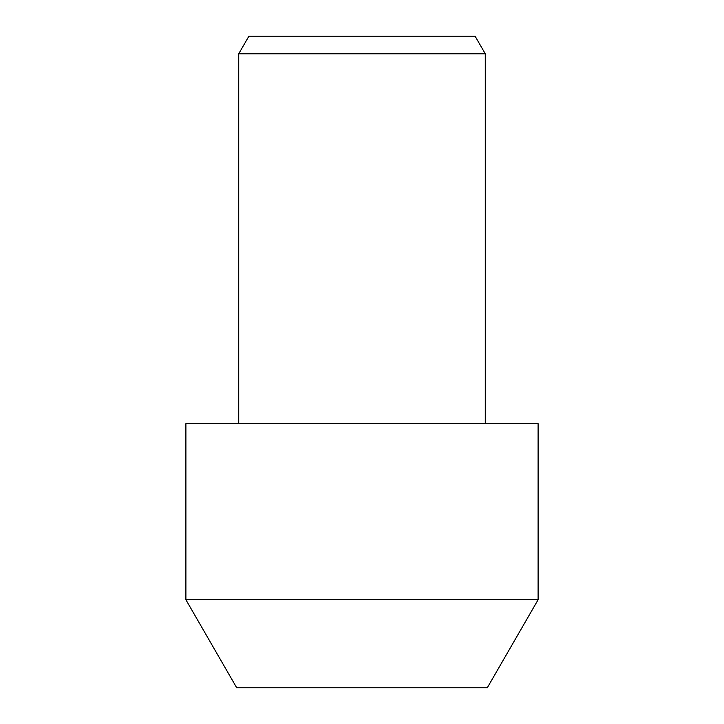 <?xml version="1.0" encoding="UTF-8"?>
<svg xmlns="http://www.w3.org/2000/svg" width="724" height="724" viewBox="0 0 724 724"><rect width="100%" height="100%" fill="white"/><g stroke="black" fill="none" stroke-linecap="round" stroke-linejoin="round"><path stroke-width="1.09" d="M487.27 687.8L236.73 687.8L185.896 599.744L538.104 599.744L487.27 687.8M538.104 599.744L538.104 423.64L185.896 423.64L185.896 599.744M238.721 53.811L248.893 36.2L475.107 36.2L485.279 53.811L238.721 53.811L238.721 423.64M485.279 53.811L485.279 423.64"/></g></svg>
